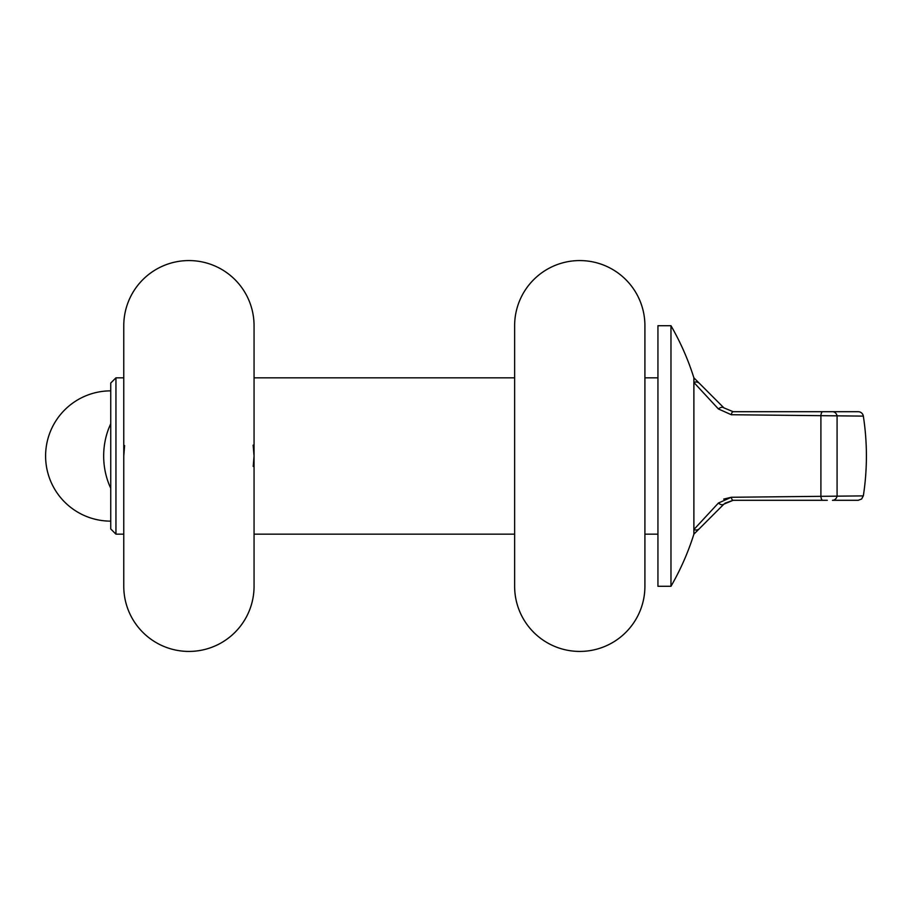 <?xml version="1.0" encoding="UTF-8"?>
<svg xmlns="http://www.w3.org/2000/svg" width="912" height="912" viewBox="0 0 912 912"><rect width="100%" height="100%" fill="white"/><g stroke="black" fill="none" stroke-linecap="round" stroke-linejoin="round"><path stroke-width="1.37" d="M110.74 390.86A65.14 65.14 0 0 0 45.6 456A65.14 65.14 0 0 0 110.74 521.14M115.949 534.17L110.74 528.96L110.74 383.04L115.949 377.83L115.949 534.17L123.77 534.17M718.405 408.952A5.21 3.181 135 0 1 723.934 407.892L699.413 383.359A5.21 4.902 135 0 0 693.884 382.459L693.884 377.83L723.934 407.892L733.145 411.7L858.181 411.7A5.21 5.21 0 0 1 863.333 416.111L731.31 414.732L718.405 408.952L693.884 382.459L693.884 534.17L723.934 504.108L699.413 528.641A5.21 4.902 45 0 1 693.884 529.541L718.405 503.048L731.31 497.268L863.333 495.889A260.57 260.57 0 0 0 863.333 416.111M670.97 586.291L657.94 586.291L657.94 325.709L670.97 325.709L670.97 586.291A260.57 260.57 0 0 0 693.884 534.17M657.94 534.17L644.909 534.17L644.909 377.83L657.94 377.83M115.949 377.83L123.77 377.83M514.63 534.17L254.06 534.17L254.06 377.83L514.63 377.83M254.06 586.291L254.06 325.709A65.14 65.14 0 0 0 188.909 260.57A65.14 65.14 0 0 0 123.77 325.709L123.77 586.291A65.14 65.14 0 0 0 188.909 651.43A65.14 65.14 0 0 0 254.06 586.291M644.909 586.291L644.909 325.709A65.14 65.14 0 0 0 579.77 260.57A65.14 65.14 0 0 0 514.63 325.709L514.63 586.291A65.14 65.14 0 0 0 579.77 651.43A65.14 65.14 0 0 0 644.909 586.291M827.309 500.3L733.145 500.3A5.21 2.029 90 0 1 731.31 497.268L723.695 499.103M863.333 495.889L861.601 499.024L858.181 500.3L832.451 500.3A5.21 4.685 -90 0 0 837.079 495.889L837.079 416.111A5.21 4.685 90 0 0 832.451 411.7L827.309 411.7M724.915 503.23L733.145 500.3L723.934 504.108A5.21 3.181 45 0 1 718.405 503.048M733.145 411.7A5.21 2.029 90 0 0 731.31 414.732M822.738 411.7A5.21 1.938 90 0 0 820.903 415.348L820.903 496.652A5.21 1.938 90 0 0 822.738 500.3M110.74 423.761A65.14 53.979 90 0 0 103.672 456A65.14 53.979 90 0 0 110.74 488.239M693.884 377.83A260.57 260.57 0 0 0 670.97 325.709M253.148 445.147L254.06 456L253.217 466.431M123.77 456L124.613 445.569"/></g></svg>
